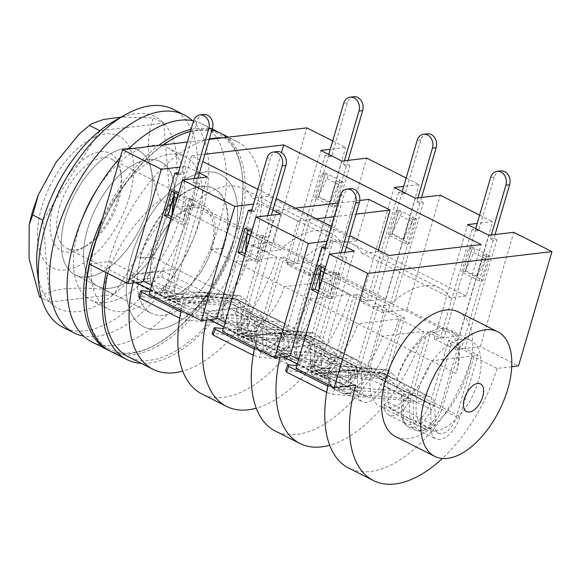 <?xml version="1.0" encoding="UTF-8"?>
<svg xmlns="http://www.w3.org/2000/svg" width="581" height="581" viewBox="0 0 581 581"><rect width="100%" height="100%" fill="white"/><g stroke="black" fill="none" stroke-linecap="round" stroke-linejoin="round"><path stroke-width="0.44" stroke-dasharray="2.9 2.18" d="M219.415 132.686A122.141 64.542 -63.2 0 1 242.154 173.872A122.141 64.542 -63.2 0 1 235.777 232.516A122.141 64.542 -63.2 0 1 155.991 344.548A122.141 64.542 -63.2 0 1 109.351 350.706M193.56 120.841A122.141 64.542 -63.2 0 1 201.789 123.76A122.141 64.542 -63.2 0 1 219.32 224.208A122.141 64.542 -63.2 0 1 91.711 341.831M171.504 139.563A120.587 63.721 -63.2 0 1 242.321 175.317A120.587 63.721 -63.2 0 1 236.031 233.221A120.587 63.721 -63.2 0 1 157.262 343.821A120.587 63.721 -63.2 0 1 86.446 308.075M89.22 264.05A120.587 63.721 -63.2 0 1 89.532 262.627M220.598 133.252A122.141 64.542 -63.2 0 1 238.13 233.7A122.141 64.542 -63.2 0 1 110.521 351.323M89.583 264.232A122.141 64.542 -63.2 0 1 92.989 250.876A122.141 64.542 -63.2 0 1 163.399 144.858M222.872 137.82A122.141 64.542 -63.2 0 1 237.055 141.561A122.141 64.542 -63.2 0 1 254.587 242.008A122.141 64.542 -63.2 0 1 141.277 363.379M106.04 272.533A122.141 64.542 -63.2 0 1 109.446 259.184A122.141 64.542 -63.2 0 1 209.334 139.048M96.068 238.791A85.305 45.078 -63.2 0 1 185.194 156.645A85.305 45.078 -63.2 0 1 197.438 226.801A85.305 45.078 -63.2 0 1 108.313 308.947A85.305 45.078 -63.2 0 1 96.068 238.791M131.328 256.591A85.305 45.078 -63.2 0 1 220.453 174.445A85.305 45.078 -63.2 0 1 232.698 244.601A85.305 45.078 -63.2 0 1 143.572 326.747A85.305 45.078 -63.2 0 1 131.328 256.591A85.305 45.078 -63.2 0 1 220.453 174.445A85.305 45.078 -63.2 0 1 232.698 244.601A85.305 45.078 -63.2 0 1 143.572 326.747A85.305 45.078 -63.2 0 1 131.328 256.591M190.488 131.335A122.141 64.542 -63.2 0 1 211.905 130.238M96.845 237.614A120.587 63.721 -63.2 0 1 163.116 144.894M102.423 218.543A122.141 64.542 -63.2 0 1 158.671 145.417M191.047 129.44A122.141 64.542 -63.2 0 1 212.072 129.665M120.26 157.531A122.141 64.542 -63.2 0 1 128.423 148.997M170.589 218.986A69.793 36.879 116.8 0 0 160.574 161.591A69.793 36.879 116.8 0 0 87.651 228.798A69.793 36.879 116.8 0 0 97.666 286.201A69.793 36.879 116.8 0 0 170.589 218.986A69.793 36.879 -63.2 0 1 97.666 286.201A69.793 36.879 -63.2 0 1 87.651 228.798A69.793 36.879 -63.2 0 1 160.574 161.591A69.793 36.879 -63.2 0 1 170.589 218.986M65.319 217.526A69.793 36.879 -63.2 0 1 138.234 150.312A69.793 36.879 -63.2 0 1 148.257 207.715A69.793 36.879 -63.2 0 1 75.334 274.929A69.793 36.879 -63.2 0 1 65.319 217.526A69.793 36.879 -63.2 0 1 138.234 150.312A69.793 36.879 -63.2 0 1 148.257 207.715A69.793 36.879 -63.2 0 1 75.334 274.929A69.793 36.879 -63.2 0 1 65.319 217.526M192.326 120.594A122.141 64.542 -63.2 0 1 201.694 215.304A122.141 64.542 -63.2 0 1 83.541 336.094M172.993 109.221A122.141 64.542 -63.2 0 1 190.524 209.668A122.141 64.542 -63.2 0 1 62.915 327.292M113.128 121.654A107.405 56.756 -63.2 0 1 170.603 205.071A107.405 56.756 -63.2 0 1 96.686 305.591A107.405 56.756 -63.2 0 1 37.366 271.741M118.023 198.106A54.52 28.81 116.8 0 0 120.863 171.932A54.52 28.81 116.8 0 0 90.752 154.749A54.52 28.81 116.8 0 0 53.234 205.776A54.52 28.81 116.8 0 0 82.408 248.109A54.52 28.81 116.8 0 0 118.023 198.106M59.523 207.228A49.864 26.348 -63.2 0 1 111.625 159.209A49.864 26.348 -63.2 0 1 121.385 176.268A49.864 26.348 -63.2 0 1 118.778 200.213A49.864 26.348 -63.2 0 1 86.206 245.952A49.864 26.348 -63.2 0 1 66.684 248.232A49.864 26.348 -63.2 0 1 59.523 207.228M224.07 245.988A69.793 36.879 -63.2 0 1 151.154 313.195A69.793 36.879 -63.2 0 1 141.132 255.8A69.793 36.879 -63.2 0 1 214.055 188.585A69.793 36.879 -63.2 0 1 224.07 245.988M152.977 254.398A49.864 26.348 -63.2 0 1 205.071 206.378A49.864 26.348 -63.2 0 1 212.232 247.39A49.864 26.348 -63.2 0 1 160.131 295.409A49.864 26.348 -63.2 0 1 152.977 254.398M39.537 296.891C49 289.062 72.93 286.317 103.353 289.345C110.506 255.843 131.843 222.443 160.32 199.879C147.436 168.744 144.93 138.169 153.464 117.965L121.073 117.144M163.755 123.157L170.603 205.071L113.636 294.538L49.821 302.084L42.965 220.17L99.932 130.703L163.755 123.157L153.464 117.965M170.603 205.071L160.32 199.879M49.821 302.084L41.389 297.835M113.636 294.538L103.353 289.345M140.544 255.502A69.793 36.879 -63.2 0 1 213.467 188.288A69.793 36.879 -63.2 0 1 223.482 245.69A69.793 36.879 -63.2 0 1 222.719 248.196L223.307 248.486A69.793 36.879 -63.2 0 1 151.154 313.195A69.793 36.879 -63.2 0 1 140.435 258.298L139.847 258A69.793 36.879 -63.2 0 1 140.544 255.502M97.506 188.571A85.305 45.078 -63.2 0 1 167.56 147.741A85.305 45.078 -63.2 0 1 179.805 217.897A85.305 45.078 -63.2 0 1 90.68 300.043A85.305 45.078 -63.2 0 1 78.435 229.894A85.305 45.078 -63.2 0 1 81.921 219.436M458.554 312.004A69.793 36.879 -63.2 0 1 468.569 369.407A69.793 36.879 -63.2 0 1 395.646 436.622M328.076 384.615A119.04 62.908 -63.2 0 1 330.974 372.719L372.101 367.853L396.787 380.315A49.864 26.348 -63.2 0 1 397.469 377.817A49.864 26.348 -63.2 0 1 449.571 329.797A49.864 26.348 -63.2 0 1 456.731 370.809A49.864 26.348 -63.2 0 1 455.954 373.314L431.269 360.852A49.864 26.348 116.8 0 1 379.945 406.366A49.864 26.348 116.8 0 1 372.101 367.853L298.634 330.771A49.864 26.348 116.8 0 0 306.477 369.284A49.864 26.348 116.8 0 0 357.802 323.77L382.487 336.225A49.864 26.348 -63.2 0 1 331.163 381.739A49.864 26.348 -63.2 0 1 323.319 343.226L282.192 348.092L257.506 335.636L298.634 330.771L225.167 293.681A49.864 26.348 116.8 0 0 233.01 332.194A49.864 26.348 116.8 0 0 284.334 286.68L309.019 299.142A49.864 26.348 -63.2 0 1 257.695 344.656A49.864 26.348 -63.2 0 1 249.852 306.143L208.724 311.009L184.039 298.547L225.167 293.681L152.287 256.896L140.435 258.298M418.923 388.645A49.864 26.348 -63.2 0 1 471.024 340.626A49.864 26.348 -63.2 0 1 478.178 381.637A49.864 26.348 -63.2 0 1 426.084 429.657A49.864 26.348 -63.2 0 1 418.923 388.645M176.515 207.25L192.18 205.398L280.34 249.903L264.675 251.755L176.515 207.25L191.556 155.81L202.776 161.474M295.213 208.136L276.788 210.315L297.951 220.998L285.83 262.43L301.495 260.578L389.655 305.083L373.99 306.935L389.03 255.495M285.83 262.43L373.99 306.935M368.942 199.414L356.828 240.846L268.669 196.349L281.465 152.571M378.398 250.128L377.984 251.529L466.144 296.034L481.184 244.594M276.788 210.315L264.675 251.755M257.855 189.283L276.236 198.564M331.323 226.365L349.704 235.646M356.828 240.846L341.163 242.705L253.004 198.201L268.669 196.349M466.144 296.034L450.478 297.886L362.319 253.381L377.984 251.529M280.34 249.903A85.305 45.078 -63.2 0 1 330.807 233.017A85.305 45.078 -63.2 0 1 341.163 242.705M192.18 205.398A85.305 45.078 -63.2 0 1 242.647 188.513A85.305 45.078 -63.2 0 1 253.004 198.201M362.319 253.381A85.305 45.078 116.8 0 0 351.963 243.7A85.305 45.078 116.8 0 0 301.495 260.578M450.478 297.886A85.305 45.078 116.8 0 0 440.122 288.198A85.305 45.078 116.8 0 0 389.655 305.083M89.133 263.999L110.572 261.465L135.257 273.927L176.384 269.061A49.864 26.348 -63.2 0 0 184.228 307.574A49.864 26.348 -63.2 0 0 235.552 262.06L211.455 249.895A49.864 26.348 -63.2 0 1 160.131 295.409A49.864 26.348 -63.2 0 1 152.287 256.896L139.847 258M511.716 366.713L497.082 368.448L472.397 355.986L431.269 360.852L382.487 336.225L423.614 331.359L398.929 318.904L357.802 323.77L309.019 299.142L350.147 294.276L325.462 281.814L284.334 286.68L235.552 262.06L276.679 257.187L251.994 244.732L273.44 242.19L312.229 261.777L287.348 264.718L308.504 275.401L333.385 272.453L385.697 298.859L360.816 301.8L381.971 312.484L406.853 309.542L459.164 335.941L492.586 221.637L477.19 223.46M406.853 309.542L440.282 195.231M479.637 215.101L492.586 221.637M459.164 335.941L434.283 338.89L455.439 349.566L480.32 346.625L518.521 365.907M480.32 346.625L513.749 232.32M406.17 178.011L419.119 184.555L403.722 186.37M385.697 298.859L419.119 184.555M333.385 272.453L366.814 158.148M330.974 372.719L355.659 385.181M296.012 368.434L320.894 365.493L299.738 354.809L293.746 355.514L314.902 366.197L311.242 366.633A6.979 3.689 -63.2 0 1 311.423 365.921L342.972 258.044L346.661 257.608L343.72 256.119L344.838 252.307M222.545 331.344L247.426 328.403L226.27 317.72L216.619 318.867L220.279 318.432L241.435 329.115L237.774 329.543A6.979 3.689 -63.2 0 1 237.956 328.831L269.504 220.954L273.193 220.519L270.252 219.037L271.371 215.217M149.077 294.262L173.959 291.321L152.803 280.638L143.151 281.778L146.811 281.349L167.967 292.025L164.307 292.461A6.979 3.689 -63.2 0 1 164.496 291.749L196.037 183.872L199.726 183.436L196.785 181.955L197.903 178.135M251.994 244.732A119.04 62.908 -63.2 0 1 128.372 356.865M107.674 273.36A119.04 62.908 -63.2 0 1 110.572 261.465M187.365 142.025L209.218 139.44M273.44 242.19L306.862 127.885M332.702 140.929L345.659 147.465L330.255 149.288M312.229 261.777L345.659 147.465M497.082 368.448A119.04 62.908 -63.2 0 1 442.33 458.489M204.89 154.234L191.556 155.81M199.406 172.985L186.225 166.333L180.045 167.059M272.874 210.068L259.692 203.415L253.512 204.149M346.341 247.157L333.16 240.505L326.98 241.231M472.397 355.986A119.04 62.908 -63.2 0 1 348.774 468.119M423.614 331.359A119.04 62.908 -63.2 0 1 329.703 445.257M279.911 357.155A119.04 62.908 -63.2 0 1 282.192 348.092M398.929 318.904A119.04 62.908 -63.2 0 1 275.307 431.037M254.609 347.532A119.04 62.908 -63.2 0 1 257.506 335.636M350.147 294.276A119.04 62.908 -63.2 0 1 256.243 408.174M206.444 320.066A119.04 62.908 -63.2 0 1 208.724 311.009M325.462 281.814A119.04 62.908 -63.2 0 1 201.839 393.947M181.141 310.45A119.04 62.908 -63.2 0 1 184.039 298.547M276.679 257.187A119.04 62.908 -63.2 0 1 182.775 371.085M132.976 282.983A119.04 62.908 -63.2 0 1 135.257 273.927M151.699 256.599A49.792 26.312 -63.2 0 1 203.72 208.652A49.792 26.312 -63.2 0 1 210.867 249.598L223.307 248.486M308.504 275.401L341.933 161.09M287.348 264.718L320.77 150.414M455.439 349.566L488.868 235.261M434.283 338.89L467.705 224.578M152.803 280.638L171.489 216.735M172.325 213.873L186.225 166.333M173.959 291.321L207.388 177.009M226.27 317.72L244.957 253.817M245.792 250.963L259.692 203.415M247.426 328.403L280.855 214.099M299.738 354.809L318.424 290.907M319.26 288.045L333.16 240.505M320.894 365.493L354.316 251.181M381.971 312.484L415.4 198.179M360.816 301.8L394.238 187.496M396.787 380.315A49.792 26.312 -63.2 0 1 448.808 332.368A49.792 26.312 -63.2 0 1 455.954 373.314M210.867 249.598L222.719 248.196M359.792 200.496L338.142 203.06M297.951 220.998L316.369 218.819M334.148 216.713L356 214.128M182.376 294.378A10.857 3.043 -163.7 0 1 170.335 292.149A10.857 3.043 -163.7 0 1 163.733 287.174A10.857 3.043 -163.7 0 1 165.919 286.07A10.857 3.043 -163.7 0 1 177.968 288.299A10.857 3.043 -163.7 0 1 184.569 293.267A10.857 3.043 -163.7 0 1 182.376 294.378M194.214 178.57L193.103 182.39L196.037 183.872M171.126 218.848L182.158 224.419L189.261 200.125L186.319 198.644A15.513 8.199 116.8 0 0 185.513 202.646L183.741 219.64L190.009 198.208L192.95 199.69L185.847 223.983L171.715 216.851M177.815 174.678L181.504 174.235L197.17 120.659L193.488 121.095M193.103 182.39L196.785 181.955M172.55 213.99L183.741 219.64M173.908 195.594L175.317 190.793L178.251 192.275L171.983 213.706M203.626 114.501A10.08 8.076 -96.7 0 0 197.17 120.659M199.726 183.436L167.967 292.025M181.504 174.235L178.563 172.753L146.811 281.349M185.847 223.983L182.158 224.419M192.95 199.69L189.261 200.125M175.317 190.793L171.627 191.229M178.251 192.275L174.569 192.71M190.009 198.208L186.319 198.644L178.236 194.562M143.151 281.778L130.224 275.249A6.979 3.689 -63.2 0 0 131.408 280.282A6.979 3.689 -63.2 0 0 132.671 280.478L161.7 277.043L163.37 271.327L210.387 295.068L177.241 298.99A6.979 3.689 116.8 0 0 178.425 304.016A6.979 3.689 116.8 0 0 179.689 304.212L208.717 300.776L210.387 295.068M130.224 275.249L163.37 271.327M161.7 277.043L208.717 300.776M177.241 298.99L164.307 292.461M255.843 331.46A10.857 3.043 -163.7 0 1 243.802 329.231A10.857 3.043 -163.7 0 1 237.193 324.256A10.857 3.043 -163.7 0 1 239.387 323.152A10.857 3.043 -163.7 0 1 251.428 325.382A10.857 3.043 -163.7 0 1 258.037 330.357A10.857 3.043 -163.7 0 1 255.843 331.46M267.681 215.653L266.563 219.473L269.504 220.954M244.594 255.938L255.625 261.501L262.728 237.215L259.787 235.726A15.513 8.199 116.8 0 0 258.981 239.728L257.209 256.729L263.476 235.29L266.41 236.779L259.308 261.065L245.182 253.933M251.282 211.76L254.972 211.324L270.637 157.741L266.955 158.177M266.563 219.473L270.252 219.037M246.017 251.079L257.209 256.729M247.375 232.683L248.784 227.875L251.718 229.357L245.451 250.789M277.093 151.59A10.08 8.076 -96.7 0 0 270.637 157.741M273.193 220.519L241.435 329.115M254.972 211.324L252.031 209.843L220.279 318.432M259.308 261.065L255.625 261.501M266.41 236.779L262.728 237.215M248.784 227.875L245.095 228.311M251.718 229.357L248.036 229.793M263.476 235.29L259.787 235.726L251.696 231.645M216.619 318.867L203.684 312.338A6.979 3.689 -63.2 0 0 204.875 317.364A6.979 3.689 -63.2 0 0 206.139 317.567L235.167 314.132L236.837 308.417L283.855 332.15L250.709 336.072A6.979 3.689 116.8 0 0 251.893 341.098A6.979 3.689 116.8 0 0 253.156 341.301L282.184 337.866L283.855 332.15M203.684 312.338L236.837 308.417M235.167 314.132L282.184 337.866M250.709 336.072L237.774 329.543M329.311 368.543A10.857 3.043 -163.7 0 1 317.27 366.32A10.857 3.043 -163.7 0 1 310.661 361.346A10.857 3.043 -163.7 0 1 312.854 360.242A10.857 3.043 -163.7 0 1 324.895 362.464A10.857 3.043 -163.7 0 1 331.504 367.439A10.857 3.043 -163.7 0 1 329.311 368.543M341.149 252.742L340.03 256.562L342.972 258.044M318.061 293.02L329.093 298.59L336.196 274.297L333.254 272.816A15.513 8.199 116.8 0 0 332.448 276.817L330.676 293.812L336.944 272.38L339.878 273.862L332.775 298.155L318.649 291.023M324.75 248.842L328.439 248.407L344.105 194.831L340.422 195.267M340.03 256.562L343.72 256.119M319.485 288.161L330.676 293.812M320.843 269.766L322.252 264.965L325.186 266.447L318.918 287.878M350.561 188.672A10.08 8.076 -96.7 0 0 344.105 194.831M346.661 257.608L314.902 366.197M328.439 248.407L325.498 246.925L293.746 355.514M332.775 298.155L329.093 298.59M339.878 273.862L336.196 274.297M322.252 264.965L318.562 265.401M325.186 266.447L321.504 266.882M336.944 272.38L333.254 272.816L325.164 268.734M290.086 355.95L277.152 349.421A6.979 3.689 -63.2 0 0 278.343 354.454A6.979 3.689 -63.2 0 0 279.606 354.65L308.634 351.214L310.305 345.499L357.322 369.233L324.176 373.155L311.242 366.633M277.152 349.421L310.305 345.499M308.634 351.214L355.652 374.948L357.322 369.233M355.652 374.948L326.624 378.384A6.979 3.689 -63.2 0 1 325.36 378.187A6.979 3.689 -63.2 0 1 324.176 373.155M149.913 291.415L234.208 298.474A21.715 11.475 -63.2 0 1 236.561 299.128A21.715 11.475 -63.2 0 1 240.941 308.598L241.173 327.909A17.06 9.013 116.8 0 0 244.616 335.353A17.06 9.013 116.8 0 0 262.445 318.918L280.405 257.485L284.094 257.049L266.127 318.482A23.262 12.295 -63.2 0 1 241.819 340.887A23.262 12.295 -63.2 0 1 237.128 330.742L236.895 311.431L254.522 320.334L256.177 325.157L256.374 341.679L262.873 344.961L262.67 328.432L266.28 326.268L266.512 345.579A23.262 12.295 116.8 0 0 271.204 355.725A23.262 12.295 116.8 0 0 281.8 353.727A23.262 12.295 116.8 0 0 295.511 333.32L313.479 271.879L301.728 265.945L304.342 270.361L310.842 273.636L313.479 271.879M237.128 330.742L254.761 339.645L254.522 320.334L283.913 335.164A15.513 8.199 116.8 0 0 280.783 328.403A15.513 8.199 116.8 0 0 279.105 327.938L185.724 320.116L179.711 318.156M193.684 292.076L237.556 295.744L238.813 295.468L240.839 296.121L245.647 299.832L201.774 296.157L199.639 292.671L196.85 291.952L167.56 295.722L230.12 300.965L263.709 317.916L201.149 312.68L167.56 295.722M344.431 160.799L343.313 164.612L346.254 166.101L349.936 165.665L318.185 274.254L331.112 280.783L313.144 342.224A23.262 12.295 -63.2 0 1 288.837 364.621A23.262 12.295 -63.2 0 1 284.145 354.475L283.913 335.164M180.836 311.939L187.845 314.394L281.226 322.215A21.715 11.475 -63.2 0 1 283.579 322.862A21.715 11.475 -63.2 0 1 287.958 332.332L288.191 351.643A17.06 9.013 116.8 0 0 291.633 359.087A17.06 9.013 116.8 0 0 309.462 342.659L327.43 281.219L331.112 280.783M353.844 96.729A10.08 8.076 -96.7 0 0 347.387 102.881L331.715 156.463L328.033 156.899L328.752 154.437M343.313 164.612L346.995 164.176L348.113 160.356M332.368 206.647L339.471 182.354L336.537 180.873L330.269 202.304L318.511 196.371L324.779 174.939L321.845 173.45L314.742 197.743L332.368 206.647L336.058 206.204L318.424 197.308L325.527 173.015L328.468 174.503L324.779 174.939M331.715 156.463L328.781 154.982L325.091 155.417L328.033 156.899M325.091 155.417L293.34 264.006L297.022 263.571L284.094 257.049M280.405 257.485L293.34 264.006M346.254 166.101L314.495 274.69L327.43 281.219M266.127 318.482L283.76 327.386A4.655 1.307 -163.7 0 1 287.312 328.606A24.816 13.116 116.8 0 1 261.385 352.5A24.816 13.116 116.8 0 1 256.374 341.679A4.655 2.774 -0.7 0 1 254.761 339.645A23.262 12.295 116.8 0 0 254.768 340.081A23.262 12.295 116.8 0 0 259.453 349.791A23.262 12.295 116.8 0 0 283.76 327.386L301.728 265.945M328.781 154.982L297.022 263.571M349.936 165.665L346.995 164.176M330.269 202.304L338.665 184.526A15.513 8.199 116.8 0 0 340.219 180.437L343.16 181.918L336.058 206.204M318.185 274.254L314.495 274.69M343.16 181.918L339.471 182.354M318.424 197.308L314.742 197.743M325.527 173.015L321.845 173.45M318.511 196.371L326.907 178.592A15.513 8.199 116.8 0 0 328.468 174.503L340.219 180.437L336.537 180.873M236.895 311.431A15.513 8.199 116.8 0 0 233.765 304.669A15.513 8.199 116.8 0 0 232.08 304.204L138.699 296.383M203.154 319.761L164.772 300.384L223.867 305.33L262.249 324.706L203.154 319.761L203.895 300.181L195.732 296.056L164.772 300.384M179.805 317.596L181.73 312.396M187.845 314.394L185.724 320.116M237.556 295.744L230.12 300.965M245.647 299.832L263.709 317.916M201.774 296.157L201.149 312.68M262.249 324.706L240.846 303.275L203.895 300.181M240.846 303.275L232.683 299.15L223.867 305.33M232.683 299.15L195.732 296.056M223.38 328.505L307.676 335.564A21.715 11.475 -63.2 0 1 310.029 336.217A21.715 11.475 -63.2 0 1 314.408 345.688L314.641 364.999A17.06 9.013 116.8 0 0 318.083 372.436A17.06 9.013 116.8 0 0 335.905 356.008L353.873 294.567L357.562 294.131L339.594 355.572A23.262 12.295 -63.2 0 1 315.287 377.977A23.262 12.295 -63.2 0 1 310.595 367.831L310.363 348.52L327.989 357.417L329.645 362.239L329.841 378.761L336.341 382.044L336.138 365.522L339.747 363.35L339.979 382.661A23.262 12.295 116.8 0 0 344.671 392.807A23.262 12.295 116.8 0 0 355.267 390.81A23.262 12.295 116.8 0 0 368.979 370.402L386.946 308.969L375.195 303.035L377.81 307.443L384.31 310.726L386.946 308.969M310.595 367.831L328.229 376.728L327.989 357.417L357.38 372.254A15.513 8.199 116.8 0 0 354.25 365.485A15.513 8.199 116.8 0 0 352.565 365.021L259.184 357.199L253.178 355.238M267.151 329.158L311.024 332.833L312.28 332.557L314.306 333.211L319.114 336.915L275.241 333.24L273.106 329.761L270.318 329.042L241.028 332.811L303.587 338.048L337.176 355.006L274.617 349.762L241.028 332.811M417.899 197.881L416.78 201.701L419.714 203.183L423.404 202.747L391.652 311.336L404.579 317.865L386.612 379.306A23.262 12.295 -63.2 0 1 362.304 401.711A23.262 12.295 -63.2 0 1 357.613 391.565L357.38 372.254M254.304 349.028L261.312 351.476L354.693 359.298A21.715 11.475 -63.2 0 1 357.046 359.951A21.715 11.475 -63.2 0 1 361.426 369.422L361.658 388.733A17.06 9.013 116.8 0 0 365.1 396.169A17.06 9.013 116.8 0 0 382.93 379.742L400.89 318.301L404.579 317.865M427.311 133.812A10.08 8.076 -96.7 0 0 420.855 139.97L405.182 193.553L401.5 193.989L402.219 191.527M416.78 201.701L420.462 201.266L421.581 197.446M405.836 243.73L412.938 219.436L410.004 217.955L403.737 239.387L391.979 233.453L398.246 212.021L395.305 210.54L388.202 234.826L405.836 243.73L409.525 243.294L391.892 234.39L398.994 210.104L401.936 211.586L398.246 212.021M405.182 193.553L402.248 192.064L398.559 192.5L401.5 193.989M398.559 192.5L366.807 301.096L370.489 300.66L357.562 294.131M353.873 294.567L366.807 301.096M419.714 203.183L387.963 311.772L400.89 318.301M339.594 355.572L357.228 364.469A4.655 1.307 -163.7 0 1 360.779 365.689A24.816 13.116 116.8 0 1 334.852 389.59A24.816 13.116 116.8 0 1 329.841 378.761A4.655 2.774 -0.7 0 1 328.229 376.728A23.262 12.295 116.8 0 0 328.236 377.163A23.262 12.295 116.8 0 0 332.92 386.873A23.262 12.295 116.8 0 0 357.228 364.469L375.195 303.035M402.248 192.064L370.489 300.66M423.404 202.747L420.462 201.266M403.737 239.387L412.125 221.608A15.513 8.199 116.8 0 0 413.687 217.519L416.628 219.001L409.525 243.294M391.652 311.336L387.963 311.772M416.628 219.001L412.938 219.436M391.892 234.39L388.202 234.826M398.994 210.104L395.305 210.54M391.979 233.453L400.374 215.674A15.513 8.199 116.8 0 0 401.936 211.586L413.687 217.519L410.004 217.955M310.363 348.52A15.513 8.199 116.8 0 0 307.233 341.751A15.513 8.199 116.8 0 0 305.548 341.287L212.167 333.465M276.621 356.843L238.239 337.467L297.334 342.42L335.716 361.789L276.621 356.843L277.362 337.263L269.199 333.145L238.239 337.467M253.272 354.679L255.197 349.479M261.312 351.476L259.184 357.199M311.024 332.833L303.587 338.048M319.114 336.915L337.176 355.006M275.241 333.24L274.617 349.762M335.716 361.789L314.314 340.357L277.362 337.263M314.314 340.357L306.151 336.239L297.334 342.42M306.151 336.239L269.199 333.145M296.84 365.587L381.143 372.646A21.715 11.475 -63.2 0 1 383.496 373.3A21.715 11.475 -63.2 0 1 387.876 382.77L388.108 402.081A17.06 9.013 116.8 0 0 391.55 409.525A17.06 9.013 116.8 0 0 409.373 393.09L427.34 331.649L431.029 331.214L413.062 392.654A23.262 12.295 -63.2 0 1 388.754 415.059A23.262 12.295 -63.2 0 1 384.063 404.913L383.823 385.602L401.456 394.506L403.112 399.329L403.308 415.851L409.808 419.126L409.605 402.604L413.214 400.44L413.447 419.751A23.262 12.295 116.8 0 0 418.138 429.896A23.262 12.295 116.8 0 0 428.734 427.899A23.262 12.295 116.8 0 0 442.446 407.492L460.413 346.051L448.663 340.117L451.277 344.533L457.77 347.808L460.413 346.051M384.063 404.913L401.696 413.817L401.456 394.506L430.848 409.336A15.513 8.199 116.8 0 0 427.718 402.575A15.513 8.199 116.8 0 0 426.033 402.11L332.652 394.288L326.645 392.328M340.619 366.241L384.491 369.915L385.748 369.639L387.774 370.293L392.582 374.004L348.709 370.329L346.574 366.843L343.785 366.124L314.495 369.894L377.054 375.137L410.644 392.088L348.084 386.852L314.495 369.894M491.359 234.964L490.248 238.784L493.182 240.265L496.871 239.83L465.12 348.426L478.047 354.955L460.079 416.388A23.262 12.295 -63.2 0 1 435.772 438.793A23.262 12.295 -63.2 0 1 431.08 428.647L430.848 409.336M327.771 386.111L334.779 388.566L428.161 396.38A21.715 11.475 -63.2 0 1 430.514 397.034A21.715 11.475 -63.2 0 1 434.893 406.504L435.125 425.815A17.06 9.013 116.8 0 0 438.568 433.259A17.06 9.013 116.8 0 0 456.39 416.831L474.357 355.39L478.047 354.955M500.778 170.901A10.08 8.076 -96.7 0 0 494.322 177.052L478.65 230.635L474.967 231.071L475.686 228.609M490.248 238.784L493.93 238.348L495.048 234.528M479.303 280.812L486.406 256.526L483.472 255.044L477.204 276.476L465.446 270.543L471.714 249.111L468.773 247.622L461.67 271.915L479.303 280.812L482.993 280.376L465.359 271.48L472.462 247.186L475.403 248.668L471.714 249.111M478.65 230.635L475.716 229.154L472.026 229.589L474.967 231.071M472.026 229.589L440.275 338.178L443.957 337.743L431.029 331.214M427.34 331.649L440.275 338.178M493.182 240.265L461.43 348.861L474.357 355.39M413.062 392.654L430.695 401.558A4.655 1.307 -163.7 0 1 434.247 402.778A24.816 13.116 116.8 0 1 408.312 426.672A24.816 13.116 116.8 0 1 403.308 415.851A4.655 2.774 -0.7 0 1 401.696 413.817A23.262 12.295 116.8 0 0 401.703 414.253A23.262 12.295 116.8 0 0 406.388 423.963A23.262 12.295 116.8 0 0 430.695 401.558L448.663 340.117M475.716 229.154L443.957 337.743M496.871 239.83L493.93 238.348M477.204 276.476L485.593 258.69A15.513 8.199 116.8 0 0 487.154 254.609L490.095 256.09L482.993 280.376M465.12 348.426L461.43 348.861M490.095 256.09L486.406 256.526M465.359 271.48L461.67 271.915M472.462 247.186L468.773 247.622M465.446 270.543L473.842 252.757A15.513 8.199 116.8 0 0 475.403 248.668L487.154 254.609L483.472 255.044M383.823 385.602A15.513 8.199 116.8 0 0 380.7 378.841A15.513 8.199 116.8 0 0 379.015 378.376L285.634 370.555M350.089 393.925L311.706 374.556L370.801 379.502L409.184 398.878L350.089 393.925L350.83 374.346L342.667 370.228L311.706 374.556M326.74 391.761L328.664 386.568M334.779 388.566L332.652 394.288M384.491 369.915L377.054 375.137M392.582 374.004L410.644 392.088M348.709 370.329L348.084 386.852M409.184 398.878L387.774 377.447L350.83 374.346M387.774 377.447L379.618 373.322L370.801 379.502M379.618 373.322L342.667 370.228M129.476 196.748A73.802 39 -63.2 0 1 65.747 269.925A73.802 39 -63.2 0 1 41.774 207.126A73.802 39 -63.2 0 1 105.51 133.95A73.802 39 -63.2 0 1 129.476 196.748M174.409 298.554A3.101 0.871 -163.7 0 1 170.218 297.581A3.101 0.871 -163.7 0 1 169.71 296.179A3.101 0.871 -163.7 0 1 173.908 297.145A3.101 0.871 -163.7 0 1 174.409 298.554M151.699 285.293L164.496 291.749M185.513 202.646L177.111 198.397M132.671 280.478L179.689 304.212M247.876 335.636A3.101 0.871 -163.7 0 1 243.686 334.671A3.101 0.871 -163.7 0 1 243.178 333.262A3.101 0.871 -163.7 0 1 247.368 334.235A3.101 0.871 -163.7 0 1 247.876 335.636M225.167 322.375L237.956 328.831M258.981 239.728L250.578 235.487M206.139 317.567L253.156 341.301M321.344 372.726A3.101 0.871 -163.7 0 1 317.153 371.753A3.101 0.871 -163.7 0 1 316.645 370.351A3.101 0.871 -163.7 0 1 320.835 371.317A3.101 0.871 -163.7 0 1 321.344 372.726M298.634 359.465L311.423 365.921M332.448 276.817L324.045 272.569M279.606 354.65L326.624 378.384M304.342 270.361L287.312 328.606L293.804 331.882A4.655 1.307 -163.7 0 1 295.511 333.32L313.144 342.224M310.842 273.636L293.804 331.882A24.816 13.116 -63.2 0 1 267.877 355.783A24.816 13.116 -63.2 0 1 262.873 344.961A4.655 2.774 -0.7 0 0 266.512 345.579L284.145 354.475M234.208 298.474L281.226 322.215M347.387 102.881L343.698 103.316M262.445 318.918L309.462 342.659M338.665 184.526L326.907 178.592M232.08 304.204L279.105 327.938M240.941 308.598L287.958 332.332M241.173 327.909L288.191 351.643M262.67 328.432L256.177 325.157M377.81 307.443L360.779 365.689L367.272 368.971A4.655 1.307 -163.7 0 1 368.979 370.402L386.612 379.306M384.31 310.726L367.272 368.971A24.816 13.116 -63.2 0 1 341.345 392.865A24.816 13.116 -63.2 0 1 336.341 382.044A4.655 2.774 -0.7 0 0 339.979 382.661L357.613 391.565M307.676 335.564L354.693 359.298M420.855 139.97L417.165 140.406M335.905 356.008L382.93 379.742M412.125 221.608L400.374 215.674M305.548 341.287L352.565 365.021M314.408 345.688L361.426 369.422M314.641 364.999L361.658 388.733M336.138 365.522L329.645 362.239M451.277 344.533L434.247 402.778L440.739 406.054A4.655 1.307 -163.7 0 1 442.446 407.492L460.079 416.388M457.77 347.808L440.739 406.054A24.816 13.116 -63.2 0 1 414.812 429.955A24.816 13.116 -63.2 0 1 409.808 419.126A4.655 2.774 -0.7 0 0 413.447 419.751L431.08 428.647M381.143 372.646L428.161 396.38M494.322 177.052L490.633 177.488M409.373 393.09L456.39 416.831M485.593 258.69L473.842 252.757M379.015 378.376L426.033 402.11M387.876 382.77L434.893 406.504M388.108 402.081L435.125 425.815M409.605 402.604L403.112 399.329M157.262 343.821L155.991 344.548M167.56 147.741L185.194 156.645M90.68 300.043L108.313 308.947M237.055 141.561L228.362 137.174M242.321 175.317L242.154 173.872M212.254 129.04L201.789 123.76M214.055 188.585L213.467 188.288M75.334 274.929L151.154 313.195L75.334 274.929M121.385 176.268L120.863 171.932M205.071 206.378L111.625 159.209M184.228 307.574L66.684 248.232M86.206 245.952L82.408 248.109M471.024 340.626L449.571 329.797M330.807 233.017L242.647 188.513M440.122 288.198L351.963 243.7M257.695 344.656L233.01 332.194M331.163 381.739L306.477 369.284M426.084 429.657L379.945 406.366M448.808 332.368L203.72 208.652M163.733 287.174C163.123 295.409 166.565 295.424 167.96 296.891C172.397 298.881 175.549 299.614 177.416 299.106C179.623 299.549 182.006 297.603 184.569 293.267M131.408 280.282L136.041 282.62M150.37 289.854L178.425 304.016M237.193 324.256C236.59 332.499 240.033 332.506 241.427 333.981C245.865 335.963 249.017 336.704 250.876 336.196C253.084 336.631 255.473 334.685 258.037 330.357M204.875 317.364L209.509 319.703M223.838 326.936L251.893 341.098M310.661 361.346C310.058 369.581 313.493 369.596 314.895 371.063C319.332 373.046 322.484 373.786 324.343 373.278C326.551 373.721 328.94 371.775 331.504 367.439M278.343 354.454L282.976 356.792M297.298 364.026L325.36 378.187M196.85 291.952L238.813 295.468M271.204 355.725L288.837 364.621M241.819 340.887L259.453 349.791M233.765 304.669L280.783 328.403M236.561 299.128L283.579 322.862M244.616 335.353L291.633 359.087M254.768 340.081C255.103 346.247 257.31 350.387 261.385 352.5L267.877 355.783C271.995 357.802 276.636 357.119 281.8 353.727M270.318 329.042L312.28 332.557M344.671 392.807L362.304 401.711M315.287 377.977L332.92 386.873M307.233 341.751L354.25 365.485M310.029 336.217L357.046 359.951M318.083 372.436L365.1 396.169M328.236 377.163C328.57 383.337 330.778 387.476 334.852 389.59L341.345 392.865C345.463 394.891 350.103 394.201 355.267 390.81M343.785 366.124L385.748 369.639M418.138 429.896L435.772 438.793M388.754 415.059L406.388 423.963M380.7 378.841L427.718 402.575M383.496 373.3L430.514 397.034M391.55 409.525L438.568 433.259M401.703 414.253C402.037 420.419 404.245 424.558 408.312 426.672L414.812 429.955C418.93 431.973 423.571 431.291 428.734 427.899"/><path stroke-width="0.87" d="M109.351 350.706A122.141 64.542 -63.2 0 1 108.168 350.14A122.141 64.542 -63.2 0 1 90.636 249.692A122.141 64.542 -63.2 0 1 102.423 218.543M108.168 350.14L91.711 341.831A122.141 64.542 -63.2 0 1 74.179 241.384A122.141 64.542 -63.2 0 1 120.26 157.531M141.277 363.379A122.141 64.542 -63.2 0 1 126.978 359.632L110.521 351.323A122.141 64.542 -63.2 0 1 86.62 309.52L86.446 308.075A120.587 63.721 -63.2 0 1 89.22 264.05M89.532 262.627A120.587 63.721 -63.2 0 1 92.735 250.171A120.587 63.721 -63.2 0 1 96.845 237.614M86.62 309.52A122.141 64.542 -63.2 0 1 89.583 264.232M126.978 359.632A122.141 64.542 -63.2 0 1 106.04 272.533M209.334 139.048A122.141 64.542 -63.2 0 1 222.872 137.82M163.399 144.858A122.141 64.542 -63.2 0 1 172.775 138.844A122.141 64.542 -63.2 0 1 190.488 131.335M211.905 130.238A122.141 64.542 -63.2 0 1 220.598 133.252L228.362 137.174M163.116 144.894A120.587 63.721 -63.2 0 1 171.504 139.563L172.775 138.844M158.671 145.417A122.141 64.542 -63.2 0 1 191.047 129.44M212.072 129.665A122.141 64.542 -63.2 0 1 218.245 132.069A122.141 64.542 -63.2 0 1 219.415 132.686M128.423 148.997A122.141 64.542 -63.2 0 1 193.56 120.841M83.541 336.094A122.141 64.542 -63.2 0 1 74.078 332.928A122.141 64.542 -63.2 0 1 56.546 232.48A122.141 64.542 -63.2 0 1 184.162 114.856A122.141 64.542 -63.2 0 1 192.326 120.594M74.078 332.928L62.915 327.292A122.141 64.542 -63.2 0 1 39.007 285.489A122.141 64.542 -63.2 0 1 45.383 226.844A122.141 64.542 -63.2 0 1 125.169 114.813A122.141 64.542 -63.2 0 1 172.993 109.221L184.162 114.856M39.007 285.489L37.366 271.741A107.405 56.756 -63.2 0 1 42.965 220.17A107.405 56.756 -63.2 0 1 113.128 121.654L125.169 114.813M121.073 117.144L103.701 119.425L91.34 123.884L79.546 133.688L55.921 162.527L38.375 194.722L32.681 214.977L29.181 224.709L29.05 258.516L39.537 296.891L41.389 297.835M99.932 130.703L89.648 125.511M42.965 220.17L32.681 214.977M482.746 396.663A15.513 8.199 -63.2 0 1 469.354 412.038A15.513 8.199 -63.2 0 1 464.313 398.842A15.513 8.199 -63.2 0 1 477.713 383.46A15.513 8.199 -63.2 0 1 482.746 396.663M507.75 389.183A69.793 36.879 -63.2 0 1 434.828 456.397A69.793 36.879 -63.2 0 1 424.805 398.994A69.793 36.879 -63.2 0 1 497.728 331.78A69.793 36.879 -63.2 0 1 507.75 389.183M434.828 456.397L395.646 436.622A69.793 36.879 -63.2 0 1 385.631 379.219A69.793 36.879 -63.2 0 1 458.554 312.004L497.728 331.78M356 214.128L390.105 210.09L368.942 199.414L359.792 200.496M390.105 210.09L378.398 250.128M349.704 235.646L389.03 255.495L481.184 244.594L283.71 144.909L204.89 154.234M281.465 152.571L283.71 144.909M202.776 161.474L257.855 189.283M276.236 198.564L331.323 226.365M442.33 458.489A119.04 62.908 -63.2 0 1 373.46 480.581A119.04 62.908 -63.2 0 1 355.659 385.181L334.213 387.716L367.642 273.411L329.434 254.129L354.316 251.181L346.341 247.157M334.213 387.716L296.012 368.434L329.434 254.129M325.309 246.947L321.816 247.361L290.268 355.238A6.979 3.689 116.8 0 0 290.086 355.95L274.857 357.751L222.545 331.344L255.967 217.04L280.855 214.099L272.874 210.068M274.857 357.751L308.279 243.446L255.967 217.04M251.842 209.864L248.348 210.278L216.8 318.156A6.979 3.689 116.8 0 0 216.619 318.867L201.389 320.668L149.077 294.262L182.507 179.957L207.388 177.009L199.406 172.985M201.389 320.668L234.811 206.357L182.507 179.957M403.722 186.37L394.238 187.496L415.4 198.179L440.282 195.231L479.637 215.101M477.19 223.46L467.705 224.578L488.868 235.261L513.749 232.32L551.95 251.602L367.642 273.411M511.716 366.713L518.521 365.907L551.95 251.602M330.255 149.288L320.77 150.414L341.933 161.09L366.814 158.148L406.17 178.011M81.921 219.436A85.305 45.078 -63.2 0 1 97.506 188.571M178.374 172.775L174.881 173.189L143.333 281.066A6.979 3.689 116.8 0 0 143.151 281.778L127.922 283.579L89.133 263.999L122.555 149.695L187.365 142.025M127.922 283.579L161.344 169.274L122.555 149.695M182.775 371.085A119.04 62.908 -63.2 0 1 153.057 369.32L128.372 356.865A119.04 62.908 -63.2 0 1 107.674 273.36M209.218 139.44L306.862 127.885L332.702 140.929M180.045 167.059L161.344 169.274M253.512 204.149L234.811 206.357M326.98 241.231L308.279 243.446M373.46 480.581L348.774 468.119A119.04 62.908 -63.2 0 1 328.076 384.615M329.703 445.257A119.04 62.908 -63.2 0 1 299.992 443.492A119.04 62.908 -63.2 0 1 279.911 357.155M299.992 443.492L275.307 431.037A119.04 62.908 -63.2 0 1 254.609 347.532M256.243 408.174A119.04 62.908 -63.2 0 1 226.525 406.409A119.04 62.908 -63.2 0 1 206.444 320.066M226.525 406.409L201.839 393.947A119.04 62.908 -63.2 0 1 181.141 310.45M153.057 369.32A119.04 62.908 -63.2 0 1 132.976 282.983M171.489 216.735L172.325 213.873M244.957 253.817L245.792 250.963M318.424 290.907L319.26 288.045M338.142 203.06L295.213 208.136M316.369 218.819L334.148 216.713M194.214 178.57L208.768 128.808A10.08 8.076 83.3 0 0 199.944 114.936A10.08 8.076 83.3 0 0 193.488 121.095L177.815 174.678L174.881 173.189M178.236 194.562L171.627 191.229L164.525 215.515L171.126 218.848M197.903 178.135L212.457 128.372A10.08 8.076 -96.7 0 0 203.626 114.501L199.944 114.936M174.569 192.71A15.513 8.199 116.8 0 0 173.763 196.712L171.983 213.706L172.55 213.99M171.715 216.851L168.214 215.079L173.908 195.594M168.214 215.079L164.525 215.515M267.681 215.653L282.235 165.89A10.08 8.076 83.3 0 0 273.411 152.026A10.08 8.076 83.3 0 0 266.955 158.177L251.282 211.76L248.348 210.278M251.696 231.645L245.095 228.311L237.992 252.604L244.594 255.938M271.371 215.217L285.917 165.454A10.08 8.076 -96.7 0 0 277.093 151.59L273.411 152.026M248.036 229.793A15.513 8.199 116.8 0 0 247.23 233.794L245.451 250.789L246.017 251.079M245.182 253.933L241.681 252.169L247.375 232.683M241.681 252.169L237.992 252.604M341.149 252.742L355.703 202.98A10.08 8.076 83.3 0 0 346.879 189.108A10.08 8.076 83.3 0 0 340.422 195.267L324.75 248.842L321.816 247.361M325.164 268.734L318.562 265.401L311.46 289.687L318.061 293.02M344.838 252.307L359.385 202.544A10.08 8.076 -96.7 0 0 350.561 188.672L346.879 189.108M321.504 266.882A15.513 8.199 116.8 0 0 320.697 270.884L318.918 287.878L319.485 288.161M318.649 291.023L315.149 289.251L320.843 269.766M315.149 289.251L311.46 289.687M140.827 290.66L141.764 292.221L139.643 297.944L138.699 296.383L140.827 290.66L149.913 291.415M141.764 292.221L180.836 311.939M328.752 154.437L343.698 103.316A10.08 8.076 83.3 0 1 350.154 97.165A10.08 8.076 83.3 0 1 358.978 111.036L344.431 160.799M348.113 160.356L362.667 110.593A10.08 8.076 -96.7 0 0 353.844 96.729L350.154 97.165M179.711 318.156L179.805 317.596M139.643 297.944L179.609 318.119M214.295 327.742L215.231 329.304L213.111 335.034L212.167 333.465L214.295 327.742L223.38 328.505M215.231 329.304L254.304 349.028M402.219 191.527L417.165 140.406A10.08 8.076 83.3 0 1 423.622 134.247A10.08 8.076 83.3 0 1 432.446 148.119L417.899 197.881M421.581 197.446L436.135 147.683A10.08 8.076 -96.7 0 0 427.311 133.812L423.622 134.247M253.178 355.238L253.272 354.679M213.111 335.034L253.076 355.202M287.755 364.824L288.699 366.393L286.578 372.116L285.634 370.555L287.755 364.824L296.84 365.587M288.699 366.393L327.771 386.111M475.686 228.609L490.633 177.488A10.08 8.076 83.3 0 1 497.089 171.337A10.08 8.076 83.3 0 1 505.913 185.201L491.359 234.964M495.048 234.528L509.602 184.765A10.08 8.076 -96.7 0 0 500.778 170.901L497.089 171.337M326.645 392.328L326.74 391.761M286.578 372.116L326.544 392.291M143.333 281.066L151.699 285.293M212.457 128.372L208.768 128.808M177.111 198.397L173.763 196.712M216.8 318.156L225.167 322.375M285.917 165.454L282.235 165.89M250.578 235.487L247.23 233.794M290.268 355.238L298.634 359.465M359.385 202.544L355.703 202.98M324.045 272.569L320.697 270.884M362.667 110.593L358.978 111.036M436.135 147.683L432.446 148.119M509.602 184.765L505.913 185.201M218.245 132.069L212.254 129.04M29.181 224.709L32.383 211.869L38.375 194.722M79.546 133.688L91.333 123.884M136.041 282.62L150.37 289.854M209.509 319.703L223.838 326.936M282.976 356.792L297.298 364.026"/></g></svg>
